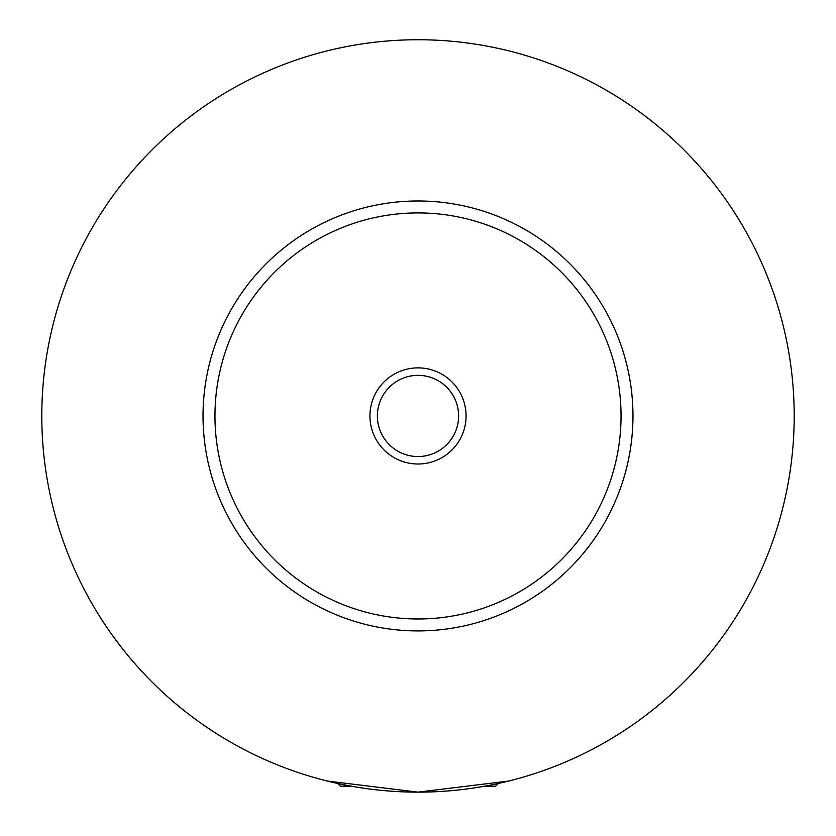 <?xml version="1.0" encoding="UTF-8"?>
<svg xmlns="http://www.w3.org/2000/svg" width="836" height="836" viewBox="0 0 836 836"><rect width="100%" height="100%" fill="white"/><g stroke="black" fill="none" stroke-linecap="round" stroke-linejoin="round"><path stroke-width="1.25" d="M351.235 786.174L340.367 786.174L337.66 783.468M498.34 783.468L495.633 786.174L484.765 786.174M327.242 781.033L418 792.141L508.758 781.033M466.07 415.941A48.07 48.07 0 0 0 418 367.871A48.07 48.07 0 0 0 369.93 415.941A48.07 48.07 0 0 0 418 464.011A48.07 48.07 0 0 0 466.07 415.941M377.391 415.941A40.609 40.609 0 0 0 418 456.55A40.609 40.609 0 0 0 458.609 415.941A40.609 40.609 0 0 0 418 375.343A40.609 40.609 0 0 0 377.391 415.941M632.967 415.941A214.967 214.967 0 0 1 418 630.919A214.967 214.967 0 0 1 203.033 415.941A214.967 214.967 0 0 1 418 200.974A214.967 214.967 0 0 1 632.967 415.941M794.2 415.941A376.2 376.2 0 0 1 418 792.141A376.2 376.2 0 0 1 41.8 415.941A376.2 376.2 0 0 1 418 39.741A376.2 376.2 0 0 1 794.2 415.941M621.033 415.941A203.033 203.033 0 0 0 418 212.919A203.033 203.033 0 0 0 214.967 415.941A203.033 203.033 0 0 0 418 618.974A203.033 203.033 0 0 0 621.033 415.941"/></g></svg>
